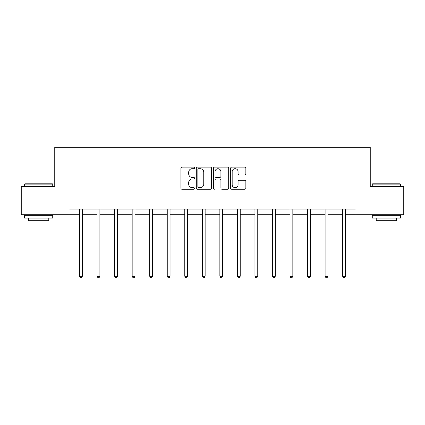 <?xml version="1.0" encoding="UTF-8"?>
<svg xmlns="http://www.w3.org/2000/svg" width="425" height="425" viewBox="0 0 425 425"><rect width="100%" height="100%" fill="white"/><g stroke="black" fill="none" stroke-linecap="round" stroke-linejoin="round"><path stroke-width="0.64" d="M194.512 167.933A0.77 0.77 0 0 0 193.736 167.158L182.012 167.158A1.105 1.105 0 0 0 180.907 168.263L180.907 188.132A1.105 1.105 0 0 0 182.012 189.231L193.736 189.231A0.77 0.77 0 0 0 194.512 188.461A0.77 0.77 0 0 0 193.736 187.685L192.222 187.685A3.533 3.533 0 0 1 188.689 184.158L188.689 182.5A3.533 3.533 0 0 1 192.222 178.968L193.736 178.968A0.77 0.77 0 0 0 194.512 178.197A0.77 0.77 0 0 0 193.736 177.422L192.222 177.422A3.533 3.533 0 0 1 188.689 173.894L188.689 172.237A3.533 3.533 0 0 1 192.222 168.704L193.736 168.704A0.77 0.77 0 0 0 194.512 167.933M244.752 174.941A1.105 1.105 0 0 0 245.857 173.836L245.857 168.263A1.105 1.105 0 0 0 244.752 167.158L231.731 167.158A1.105 1.105 0 0 0 230.626 168.263L230.626 188.132A1.105 1.105 0 0 0 231.731 189.231L244.752 189.231A1.105 1.105 0 0 0 245.857 188.132L245.857 181.395A1.105 1.105 0 0 0 244.752 180.296L239.179 180.296A1.105 1.105 0 0 0 238.074 181.395L238.074 184.737A2.954 2.954 0 0 1 235.126 187.685A2.954 2.954 0 0 1 232.172 184.737L232.172 171.657A2.954 2.954 0 0 1 235.126 168.704A2.954 2.954 0 0 1 238.074 171.657L238.074 173.836A1.105 1.105 0 0 0 239.179 174.941L244.752 174.941M69.036 214.737L21.25 214.737L21.25 186.628L54.756 186.628L54.756 147.278L370.244 147.278L370.244 186.628L403.75 186.628L403.75 214.737L355.964 214.737L355.964 209.116L69.036 209.116L69.036 214.737L79.549 214.737M211.533 168.263A1.105 1.105 0 0 0 210.428 167.158L197.407 167.158A1.105 1.105 0 0 0 196.302 168.263L196.302 188.132A1.105 1.105 0 0 0 197.407 189.231L210.428 189.231A1.105 1.105 0 0 0 211.533 188.132L211.533 168.263M214.572 167.158L227.593 167.158A1.105 1.105 0 0 1 228.698 168.263L228.698 188.132A1.105 1.105 0 0 1 227.593 189.231L222.02 189.231A1.105 1.105 0 0 1 220.915 188.132L220.915 180.072A1.105 1.105 0 0 0 219.81 178.968L216.113 178.968A1.105 1.105 0 0 0 215.013 180.072L215.013 188.461A0.77 0.77 0 0 1 214.237 189.231A0.77 0.77 0 0 1 213.467 188.461L213.467 168.263A1.105 1.105 0 0 1 214.572 167.158M82.36 214.737L97.086 214.737M99.896 214.737L114.628 214.737M117.438 214.737L132.164 214.737M134.975 214.737L149.706 214.737M152.517 214.737L167.243 214.737M170.058 214.737L184.785 214.737M187.595 214.737L202.327 214.737M205.137 214.737L219.863 214.737M222.673 214.737L237.405 214.737M240.215 214.737L254.942 214.737M257.757 214.737L272.483 214.737M275.294 214.737L290.025 214.737M292.836 214.737L307.562 214.737M310.372 214.737L325.104 214.737M327.914 214.737L342.64 214.737M345.451 214.737L355.964 214.737M198.624 168.704A0.77 0.77 0 0 0 197.848 169.479L197.848 186.915A0.77 0.77 0 0 0 198.624 187.685L200.223 187.685A3.533 3.533 0 0 0 203.756 184.158L203.756 172.237A3.533 3.533 0 0 0 200.223 168.704L198.624 168.704M220.915 171.711A2.954 2.954 0 0 0 217.961 168.762A2.954 2.954 0 0 0 215.013 171.711L215.013 176.322A1.105 1.105 0 0 0 216.113 177.422L219.81 177.422A1.105 1.105 0 0 0 220.915 176.322L220.915 171.711M82.503 209.116L82.439 209.281A1.126 1.126 0 0 0 82.36 209.7L82.36 276.261L79.549 276.261L79.549 209.7A1.126 1.126 0 0 0 79.464 209.281L79.401 209.116M82.36 276.261L81.515 277.722L80.389 277.722L79.549 276.261M24.958 183.818L52.392 183.818L52.732 184.158L24.623 184.158L24.958 183.818M38.675 218.11L24.623 218.11L24.623 215.3L52.732 215.3L52.732 218.11L38.675 218.11M48.795 218.11L48.795 220.697L28.56 220.697L28.56 218.11M372.608 183.818L400.042 183.818L400.377 184.158L372.268 184.158L372.608 183.818M386.325 218.11L372.268 218.11L372.268 215.3L400.377 215.3L400.377 218.11L386.325 218.11M396.44 218.11L396.44 220.697L376.205 220.697L376.205 218.11M100.045 209.116L99.981 209.281A1.126 1.126 0 0 0 99.896 209.7L99.896 276.261L97.086 276.261L97.086 209.7A1.126 1.126 0 0 0 97.006 209.281L96.937 209.116M99.896 276.261L99.057 277.722L97.931 277.722L97.086 276.261M117.587 209.116L117.518 209.281A1.126 1.126 0 0 0 117.438 209.7L117.438 276.261L114.628 276.261L114.628 209.7A1.126 1.126 0 0 0 114.543 209.281L114.479 209.116M117.438 276.261L116.593 277.722L115.467 277.722L114.628 276.261M135.123 209.116L135.06 209.281A1.126 1.126 0 0 0 134.975 209.7L134.975 276.261L132.164 276.261L132.164 209.7A1.126 1.126 0 0 0 132.085 209.281L132.021 209.116M134.975 276.261L134.135 277.722L133.009 277.722L132.164 276.261M152.665 209.116L152.596 209.281A1.126 1.126 0 0 0 152.517 209.7L152.517 276.261L149.706 276.261L149.706 209.7A1.126 1.126 0 0 0 149.627 209.281L149.558 209.116M152.517 276.261L151.672 277.722L150.551 277.722L149.706 276.261M170.202 209.116L170.138 209.281A1.126 1.126 0 0 0 170.058 209.7L170.058 276.261L167.243 276.261L167.243 209.7A1.126 1.126 0 0 0 167.163 209.281L167.099 209.116M170.058 276.261L169.214 277.722L168.087 277.722L167.243 276.261M187.744 209.116L187.675 209.281A1.126 1.126 0 0 0 187.595 209.7L187.595 276.261L184.785 276.261L184.785 209.7A1.126 1.126 0 0 0 184.705 209.281L184.636 209.116M187.595 276.261L186.75 277.722L185.629 277.722L184.785 276.261M205.286 209.116L205.217 209.281A1.126 1.126 0 0 0 205.137 209.7L205.137 276.261L202.327 276.261L202.327 209.7A1.126 1.126 0 0 0 202.242 209.281L202.178 209.116M205.137 276.261L204.292 277.722L203.166 277.722L202.327 276.261M222.822 209.116L222.758 209.281A1.126 1.126 0 0 0 222.673 209.7L222.673 276.261L219.863 276.261L219.863 209.7A1.126 1.126 0 0 0 219.783 209.281L219.714 209.116M222.673 276.261L221.834 277.722L220.708 277.722L219.863 276.261M240.364 209.116L240.295 209.281A1.126 1.126 0 0 0 240.215 209.7L240.215 276.261L237.405 276.261L237.405 209.7A1.126 1.126 0 0 0 237.325 209.281L237.256 209.116M240.215 276.261L239.371 277.722L238.25 277.722L237.405 276.261M257.901 209.116L257.837 209.281A1.126 1.126 0 0 0 257.757 209.7L257.757 276.261L254.942 276.261L254.942 209.7A1.126 1.126 0 0 0 254.862 209.281L254.798 209.116M257.757 276.261L256.913 277.722L255.786 277.722L254.942 276.261M275.442 209.116L275.373 209.281A1.126 1.126 0 0 0 275.294 209.7L275.294 276.261L272.483 276.261L272.483 209.7A1.126 1.126 0 0 0 272.404 209.281L272.335 209.116M275.294 276.261L274.449 277.722L273.328 277.722L272.483 276.261M292.979 209.116L292.915 209.281A1.126 1.126 0 0 0 292.836 209.7L292.836 276.261L290.025 276.261L290.025 209.7A1.126 1.126 0 0 0 289.94 209.281L289.877 209.116M292.836 276.261L291.991 277.722L290.865 277.722L290.025 276.261M310.521 209.116L310.457 209.281A1.126 1.126 0 0 0 310.372 209.7L310.372 276.261L307.562 276.261L307.562 209.7A1.126 1.126 0 0 0 307.482 209.281L307.413 209.116M310.372 276.261L309.533 277.722L308.407 277.722L307.562 276.261M328.063 209.116L327.994 209.281A1.126 1.126 0 0 0 327.914 209.7L327.914 276.261L325.104 276.261L325.104 209.7A1.126 1.126 0 0 0 325.019 209.281L324.955 209.116M327.914 276.261L327.069 277.722L325.943 277.722L325.104 276.261M345.599 209.116L345.536 209.281A1.126 1.126 0 0 0 345.451 209.7L345.451 276.261L342.64 276.261L342.64 209.7A1.126 1.126 0 0 0 342.561 209.281L342.497 209.116M345.451 276.261L344.611 277.722L343.485 277.722L342.64 276.261M24.623 186.628L24.623 184.158M31.03 215.3L31.03 214.737M46.325 215.3L46.325 214.737M52.732 186.628L52.732 184.158M372.268 186.628L372.268 184.158M378.675 215.3L378.675 214.737M393.97 215.3L393.97 214.737M400.377 186.628L400.377 184.158"/></g></svg>
